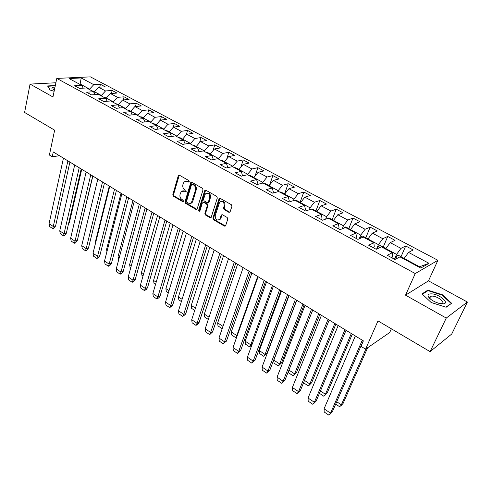 <?xml version="1.0" encoding="UTF-8"?>
<svg xmlns="http://www.w3.org/2000/svg" width="492" height="492" viewBox="0 0 492 492"><rect width="100%" height="100%" fill="white"/><g stroke="black" fill="none" stroke-linecap="round" stroke-linejoin="round"><path stroke-width="0.74" d="M189.236 181.659L188.836 180.558L179.439 175.226L178.258 175.792L172.833 194.641L173.399 196.185L182.63 201.603L183.461 201.234L183.061 200.146L181.855 199.438C180.22 198.245 179.617 196.591 180.035 194.475L181.21 191.597L184.285 191.179L186.179 191.782L185.933 190.41L184.715 189.709C183.067 188.522 182.458 186.855 182.889 184.715L184.106 181.769L187.175 181.351L188.393 182.052L189.236 181.659M429.99 297.666L429.657 297.617M429.282 297.568L428.889 297.525M55.891 82.761L30.055 84.089L24.6 112.459L54.649 130.183L49.397 155.041L52.244 156.794L59.464 155.712M467.4 302.039L428.471 280.846L405.531 295.163L446.262 318.06L467.4 302.039L451.736 334.013L430.094 351.639L377.991 320.907L365.574 349.16L389.695 332.518L391.368 328.797M446.262 318.06L430.094 351.639M228.878 212.304L230.028 212.052L231.941 206.314L231.338 204.69L220.225 198.381L219.125 198.596L212.901 218.11L213.485 219.703L224.407 226.111L225.68 225.6L227.784 219.112L227.193 217.501L222.464 214.764L221.338 214.992L219.783 219.284C216.867 220.89 215.348 219.666 215.213 215.619L219.653 202.114C222.593 200.552 224.112 201.794 224.211 205.84L223.534 207.962L224.124 209.574L228.878 212.304L229.893 212.212M365.574 349.16L360.993 346.343L363.379 340.87L53.277 151.948L52.244 156.794M405.531 295.163L415.248 273.552L56.789 78.406L90.423 76.869L437.911 260.299L415.248 273.552M30.055 84.089L52.958 96.961L56.789 78.406M203.024 189.875L202.44 188.288L191.8 182.243L190.822 182.384L184.98 201.757L185.552 203.313L196.007 209.451L197.04 209.278L203.024 189.875M205.859 190.226L216.732 196.4L217.323 198.005L211.142 217.482L210.053 217.692L205.459 214.992L204.881 213.411L207.267 205.711L206.683 204.125L203.639 202.366L202.403 202.901L199.832 211.142C199.094 211.505 198.719 211.179 198.694 210.164L204.617 190.779L205.859 190.226M420.789 268.078L399.984 256.867L394.978 259.475L387.222 255.268L392.296 252.722L381.38 246.843L376.214 249.296L368.649 245.194L373.877 242.796L363.231 237.058L357.905 239.37L350.525 235.367L355.913 233.116L345.513 227.513L340.046 229.684L332.844 225.779L338.373 223.663L328.219 218.196L322.617 220.232L315.587 216.418L321.245 214.438L311.331 209.094L305.6 211L298.736 207.28L304.517 205.422L294.837 200.207L288.982 201.991L282.279 198.35L288.183 196.622L278.718 191.523L272.752 193.184L266.203 189.629L272.217 188.018L262.968 183.03L256.892 184.58L250.496 181.111L256.609 179.605L247.568 174.734L241.394 176.173L235.139 172.784L241.351 171.382L232.513 166.622L226.24 167.957L220.127 164.635L226.431 163.344L217.784 158.688L211.425 159.918L205.441 156.677L211.837 155.478L203.38 150.921L196.935 152.059L191.081 148.885L197.556 147.785L189.279 143.326L182.76 144.371L177.028 141.266L183.584 140.257L175.484 135.89L168.885 136.85L163.282 133.806L169.906 132.883L161.973 128.609L155.306 129.482L149.82 126.505L156.511 125.669L148.744 121.481L142.016 122.274L136.641 119.359L143.393 118.597L135.786 114.501L128.996 115.214L123.732 112.354L130.552 111.678L123.098 107.662L116.247 108.295L111.094 105.503L117.963 104.894L110.657 100.958L103.757 101.524L98.707 98.781L105.632 98.246L98.474 94.39L91.518 94.882L86.567 92.201L93.541 91.733L86.524 87.951L79.526 88.382L74.673 85.749L81.69 85.35L69.04 78.529L81.186 77.964L93.757 84.661L100.411 84.286L105.196 86.82L98.554 87.219L105.528 90.934L112.139 90.491L117.01 93.074L110.423 93.541L117.526 97.33L124.089 96.826L129.058 99.458L122.52 99.993L129.765 103.855L136.278 103.277L141.345 105.965L134.863 106.567L142.256 110.509L148.707 109.864L153.879 112.6L147.452 113.277L154.998 117.299L161.388 116.579L166.665 119.378L160.3 120.122L168 124.23L174.328 123.437L179.715 126.284L173.412 127.114L181.271 131.303L187.538 130.429L193.03 133.338L186.8 134.242L194.826 138.523L201.013 137.569L206.628 140.54L200.465 141.53L208.663 145.896L214.776 144.857L220.508 147.895L214.426 148.965L222.802 153.43L228.835 152.305L234.684 155.404L228.688 156.567L237.242 161.124L243.189 159.906L249.167 163.073L243.257 164.334L252.002 168.99L257.857 167.674L263.964 170.908L258.146 172.268L267.088 177.028L272.845 175.613L279.087 178.922L273.374 180.38L282.506 185.25L288.164 183.725L294.548 187.108L288.939 188.676L298.281 193.651L303.828 192.021L310.36 195.484L304.856 197.157L314.413 202.249L319.849 200.508L326.528 204.045L321.141 205.834L330.919 211.05L336.233 209.186L343.065 212.802L337.807 214.715L347.813 220.047L352.998 218.067L359.99 221.769L354.861 223.805L365.107 229.266L370.156 227.156L377.315 230.945L372.327 233.11L382.819 238.706L387.721 236.455L395.051 240.342L390.211 242.642L400.962 248.368L405.709 245.988L413.212 249.961L408.532 252.402L429.012 263.318L420.789 268.078M385.611 249.118L385.826 248.614L396.57 254.401L394.535 259.106M396.57 254.401L400.962 248.368M385.826 248.614L390.211 242.642M391.927 257.82L392.505 256.48L392.296 252.722M367.739 239.493L367.948 238.989L378.44 244.641L376.552 249.137M378.44 244.641L382.819 238.706M367.948 238.989L372.327 233.11M373.686 247.931L374.246 246.597L373.877 242.796M350.292 230.09L350.488 229.592L360.734 235.108L359.234 238.792M360.734 235.108L365.107 229.266M350.488 229.592L354.861 223.805M355.882 238.276L356.423 236.947L355.913 233.116M333.25 220.908L333.441 220.41L343.447 225.797L342.26 228.805M343.447 225.797L347.813 220.047M333.441 220.41L337.807 214.715M338.502 228.848L339.019 227.532L338.373 223.663M316.602 211.935L316.786 211.443L326.565 216.708L325.636 219.137M326.565 216.708L330.919 211.05M316.786 211.443L321.141 205.834M321.528 219.641L322.026 218.331L321.245 214.438M300.335 203.165L300.514 202.679L310.065 207.821L309.351 209.752M310.065 207.821L314.413 202.249M300.514 202.679L304.856 197.157M304.948 210.65L305.427 209.346L304.517 205.422M284.431 194.598L284.604 194.112L293.939 199.143L293.404 200.644M293.939 199.143L298.281 193.651M284.604 194.112L288.939 188.676M288.749 201.861L289.21 200.57L288.183 196.622M268.884 186.222L269.05 185.736L278.183 190.656L277.789 191.782M278.183 190.656L282.506 185.25M269.05 185.736L273.374 180.38M272.968 193.122L273.355 191.991L272.217 188.018M253.681 178.03L253.841 177.55L262.771 182.354L262.5 183.153M262.771 182.354L267.088 177.028M253.841 177.55L258.146 172.268M257.593 184.402L257.863 183.602L256.609 179.605M238.804 170.011L238.958 169.537L247.697 174.242L247.531 174.746M247.697 174.242L252.002 168.99M238.958 169.537L243.257 164.334M242.544 175.908L241.351 171.382M224.254 162.169L224.401 161.696L232.95 166.302L232.796 166.776M232.95 166.302L237.242 161.124M224.401 161.696L228.688 156.567M227.808 167.624L226.431 163.344M210.01 154.494L210.158 154.027L218.522 158.529L218.374 159.002M218.522 158.529L222.802 153.43M210.158 154.027L214.426 148.965M213.38 159.543L211.837 155.478M196.074 146.985L196.21 146.518L204.395 150.927L204.26 151.395M204.395 150.927L208.663 145.896M196.21 146.518L200.465 141.53M199.131 151.671L197.556 147.785M182.421 139.63L182.557 139.162L190.57 143.48L190.435 143.947M190.57 143.48L194.826 138.523M182.557 139.162L186.8 134.242M185.164 143.984L183.584 140.257M169.057 132.428L169.18 131.967L177.034 136.192L176.905 136.653M177.034 136.192L181.271 131.303M169.18 131.967L173.412 127.114M171.493 136.469L169.906 132.883M155.958 125.368L156.081 124.913L163.775 129.052L163.651 129.513M163.775 129.052L168 124.23M156.081 124.913L160.3 120.122M158.098 129.119L156.511 125.669M143.129 118.455L143.252 118L150.786 122.059L150.669 122.514M150.786 122.059L154.998 117.299M143.252 118L147.452 113.277M144.986 121.924L143.393 118.597M132.133 114.882L130.675 111.229L138.061 115.208L137.945 115.663M138.061 115.208L142.256 110.509M130.675 111.229L134.863 106.567M118.172 105.306L118.351 104.593L125.589 108.492L125.478 108.941M125.589 108.492L129.765 103.855M118.351 104.593L122.52 99.993M119.544 107.988L117.963 104.894M106.044 99.033L106.266 98.086L113.363 101.905L113.252 102.354M113.363 101.905L117.526 97.33M106.266 98.086L110.423 93.541M107.201 101.241L105.632 98.246M94.15 92.865L94.415 91.709L101.377 95.454L101.272 95.903M101.377 95.454L105.528 90.934M94.415 91.709L98.554 87.219M95.104 94.63L93.541 91.733M80.048 84.464L80.147 84.021L89.624 89.126L89.519 89.569M89.624 89.126L93.757 84.661M81.186 77.964L80.147 84.021L79.317 84.07M428.471 280.846L437.911 260.299M418.938 267.076L419.51 266.75L404.141 258.478L403.92 258.983M83.246 88.154L81.69 85.35M404.141 258.478L408.532 252.402M429.012 263.318L419.51 266.75M99.753 87.145L100.411 84.286M111.426 93.474L112.139 90.491M123.326 99.925L124.089 96.826M135.46 106.512L136.278 103.277M147.828 113.24L148.707 109.864M160.441 120.11L161.388 116.579M173.264 127.28L174.328 123.437M186.271 134.857L187.538 130.429M199.524 142.637L201.013 137.569M191.425 202.686L191.283 203.159M213.03 150.626L214.776 144.857M226.787 158.842L228.835 152.305M240.803 167.298L243.189 159.906M255.084 176.025L257.857 167.674M269.622 185.029L272.845 175.613M284.548 193.989L288.164 183.725M300.077 202.347L303.828 192.021M315.956 210.896L319.849 200.508M332.192 219.641L336.233 209.186M348.81 228.589L352.998 218.067M365.814 237.741L370.156 227.156M383.213 247.107L387.721 236.455M401.029 256.701L405.709 245.988M55.319 85.516L47.564 85.946L50.018 89.993L54.126 91.297M427.8 290.145L422.038 293.878L431.121 302.488L446.146 307.26L451.631 303.269L442.369 294.776L427.8 290.145L427.407 291.006M188.393 182.052L189.125 181.886L187.907 181.191L185.73 180.995M182.809 190.81L185.017 191.007L186.228 191.708L185.496 191.88M179.26 175.177L173.565 194.469L174.131 196.007L183.362 201.419L182.63 201.603M191.609 182.163L185.705 201.572L186.277 203.128L196.972 209.352M192.341 184.297L191.493 184.685L186.548 201.333L186.948 202.421L189.457 203.553L191.437 202.673L195.49 190.078C195.939 187.913 195.318 186.234 193.639 185.035L192.341 184.297L193.073 184.131L192.261 184.26M190.527 203.362L192.163 202.489L192.796 201.296L192.071 201.48M193.073 184.131L194.371 184.869C196.05 186.062 196.665 187.741 196.222 189.906L192.796 201.296M203.393 202.267L204.358 202.175L207.403 203.934L207.981 205.521L205.595 213.214L206.179 214.789L211.05 217.593M205.631 190.133L199.414 209.967L199.863 211.086M209.764 197.649C209.703 193.737 208.245 192.477 205.392 193.86L203.51 199.297L204.094 200.877L207.144 202.636L208.208 202.446L209.764 197.649L210.484 197.464C210.705 194.278 209.512 192.815 206.911 193.067M208.11 202.55L208.922 202.255L209.1 201.911L208.387 202.101M210.484 197.464L209.1 201.911M221.234 201.203C223.922 200.921 225.151 202.397 224.918 205.644L224.241 207.765L224.832 209.377L229.579 212.101M218.952 220.01L220.49 219.069L220.871 218.294L220.164 218.503M222.163 214.647L220.871 218.294M219.961 198.276L213.614 217.907L214.198 219.493L225.434 226.012M53.185 89.716L54.329 90.337M442.173 295.194L442.369 294.776M91.721 90.756L94.464 91.653M81.727 169.279L69.384 222.605L68.431 224.198M63.45 158.141L49.065 223.657L49.661 226.56L52.718 228.626L53.843 228.35L55.596 226L69.901 162.071M52.718 228.626L53.29 226.56M49.065 223.657L53.29 226.498L67.89 160.847M103.449 97.072L106.315 98.031M92.859 176.062L79.741 230.317M84.396 234.573L97.797 179.07M115.399 103.517L118.4 104.538M74.686 164.992L59.747 230.853L60.331 233.762L63.443 235.865L64.563 235.582L66.346 233.214L81.192 168.953M63.443 235.865L64.052 233.805M59.747 230.853L64.052 233.743L79.212 167.747M86.143 171.966L70.633 238.177L71.192 241.105L74.366 243.245L75.479 242.943L77.293 240.57L92.711 175.97M90.756 174.783L75.012 241.185L70.633 238.177M74.366 243.245L75.012 241.185M54.993 87.115C52.189 87.127 51.279 87.754 52.263 88.997M54.674 88.671L53.585 88.99L53.493 89.907M50.166 90.042L47.872 86.254L55.252 85.842M431.423 293.859C428.643 293.816 427.591 294.702 428.255 296.504C429.91 299.271 433.354 301.51 438.575 303.226L442.117 303.841C451.176 304.357 439.848 293.964 431.423 293.859M440.568 303.681L441.804 303.521C445.881 302.5 437.566 296.141 432.21 296.104L430.641 296.264L429.817 298.121L430.469 299.099M428.919 297.562L429.319 297.605M429.664 297.648L429.977 297.697M450.813 303.865L445.826 307.162M422.419 294.241L427.972 290.637L442.093 295.12L451.059 303.355M95.792 242.125L95.374 241.849L109.298 186.074M95.374 241.904L95.491 243.325M127.594 110.085L128.959 110.22L130.724 111.174M97.822 179.082L81.715 245.643L82.262 248.583L85.497 250.76L86.672 250.391L88.449 248.06L104.445 183.122M85.497 250.76L86.18 248.7M81.715 245.643L86.18 248.644L102.527 181.954M107.41 249.819L106.573 249.303L121.02 193.215M106.58 249.327L106.918 251.707M140.029 116.788L141.382 116.911L143.301 117.945M109.734 186.339L93.013 253.245L93.541 256.197L96.838 258.423L98.142 257.931L99.815 255.692L116.419 190.416M96.838 258.423L97.557 256.363M93.013 253.245L97.564 256.307L114.531 189.266M119.249 257.667L118 256.836L132.963 200.496M118 256.898L118.658 259.874M152.723 123.621L154.051 123.732L156.136 124.851M121.881 193.743L104.525 260.994L105.036 263.964L108.394 266.227L109.833 265.606L111.407 263.441L128.627 197.852M108.394 266.227L109.156 264.173M104.525 260.994L109.162 264.118L126.776 196.726M131.327 265.668L129.617 264.61L145.146 207.913M129.63 264.604L130.097 267.476L130.712 267.888M165.669 130.601L166.985 130.694L169.236 131.905M134.273 201.29L116.253 268.927L116.752 271.873L120.177 274.185L121.752 273.423L123.203 271.399L141.081 205.441M120.177 274.185L120.983 272.137M116.26 268.896L120.983 272.076L139.267 204.334M143.639 273.823L141.475 272.463L141.936 275.348L143.006 276.055M178.885 137.723L180.189 137.803L182.606 139.107M141.487 272.433L157.569 215.484M146.911 208.995L128.221 276.953L128.695 279.942L132.188 282.297L133.91 281.381L135.251 279.45L153.787 213.184M132.188 282.297L133.037 280.255M128.215 276.978L133.037 280.194L152.01 212.095M156.198 282.144L153.559 280.471L170.238 223.202M153.572 280.465L154.002 283.367L155.54 284.388M192.384 144.999L193.663 145.06L196.259 146.456M159.814 216.855L140.417 285.163L140.878 288.171L144.433 290.569L146.309 289.487L147.526 287.691L166.757 221.08M144.433 290.569L145.331 288.533M140.417 285.163L145.337 288.472L165.017 220.022M169.014 290.637L165.89 288.601L183.159 231.074M165.896 288.632L166.302 291.541L168.332 292.888M206.16 152.422L207.427 152.465L210.207 153.965M191.597 202.993L191.708 202.606M172.987 224.875L152.858 293.539L153.295 296.559L156.923 299.007L158.959 297.74L160.035 296.129L179.992 229.149M156.923 299.007L157.864 296.971M152.858 293.539L157.87 296.916L178.295 228.11M182.089 299.302L178.442 296.959L196.351 239.112M178.455 296.953L178.842 299.874L181.382 301.565M220.238 160.005L221.48 160.035L224.457 161.634M186.431 233.067L165.546 302.113L165.964 305.114L169.666 307.617L171.862 306.153L172.815 304.677L193.51 237.378M169.666 307.617L170.656 305.587M165.552 302.088L170.662 305.532L191.855 236.369M195.441 308.146L191.265 305.415L209.813 247.316M191.271 305.446L191.634 308.379L194.703 310.421M234.616 167.754L235.834 167.766L239.014 169.476M200.158 241.431L178.498 310.803L178.891 313.847L182.667 316.399L185.029 314.726L185.835 313.459L207.31 245.791M182.667 316.399L183.713 314.376M178.498 310.803L183.719 314.32L205.699 244.807M209.063 317.168L204.328 314.111L223.553 255.686M204.34 314.105L204.684 317.051L208.3 319.456M249.309 175.675L250.508 175.662L253.89 177.483M214.186 249.979L191.714 319.702L192.083 322.758L195.933 325.36L196.96 324.892L199.131 322.383L221.406 254.376M195.933 325.36L197.034 323.342M191.714 319.702L197.04 323.287L219.844 253.423M222.974 326.387L217.673 322.912L237.587 264.235M217.673 322.937L217.993 325.901L221.886 328.484L222.439 327.955M264.327 183.762L265.495 183.731L269.099 185.675M221.886 328.484L222.329 328.269M228.509 258.706L205.201 328.779L205.545 331.848L209.481 334.505L210.49 334.019L212.704 331.497L235.803 263.146M209.481 334.505L210.631 332.5M205.201 328.779L210.637 332.444L234.29 262.23M257.691 276.486L236.781 335.532L231.271 331.965L251.91 272.962M231.283 331.959L231.578 334.929L235.551 337.567L237.39 335.224M279.684 192.04L280.827 191.985L284.653 194.045M235.551 337.567L236.806 336.879M243.153 267.623L218.971 338.053L219.284 341.134L223.306 343.846L226.56 340.808L250.52 272.113M223.306 343.846L224.512 341.848M218.971 338.053L224.524 341.792L249.063 271.227M272.451 285.477L250.791 344.812L245.164 341.165L266.547 281.879M245.176 341.159L245.447 344.142L249.499 346.835L250.791 344.812L252.199 344.049M295.378 200.496L296.498 200.422L300.563 202.612M249.499 346.835L251.781 345.193M258.115 276.744L233.03 347.518L233.319 350.612L237.427 353.385L240.711 350.31L265.557 281.276M237.427 353.385L238.694 351.399M233.03 347.518L238.706 351.337L264.155 280.422M259.358 350.556L259.598 353.551L263.737 356.3L265.04 354.492L259.346 350.562L281.504 290.993M311.436 209.149L312.525 209.051L316.842 211.375M288.804 295.44L267.002 353.194L263.737 356.3M267.002 353.194L265.09 354.289L287.537 294.665M273.417 286.061L247.396 357.192L247.654 360.292L251.849 363.127L255.163 360.015L280.932 290.643M251.849 363.127L253.177 361.146M247.396 357.192L253.189 361.091L279.591 289.825M302.955 304.062L279.69 363.963L273.829 360.156L296.787 300.305M273.835 360.15L274.05 363.157L278.275 365.968L279.69 363.963L281.572 362.825L304.161 304.794M326.946 218.657L328.927 217.882L333.496 220.342M278.411 365.888L281.553 362.856L279.69 363.963M266.713 372.998L269.942 369.898L296.658 300.225M289.062 295.594L262.064 367.069L262.298 370.187L266.578 373.077L267.974 371.116M262.064 367.069L267.986 371.054L295.378 299.443M269.948 369.867L267.986 371.054L269.948 369.867M288.509 371.239L288.81 372.967L293.127 375.839L294.603 373.877L288.958 370.101M343.053 228.491L345.71 226.917L350.544 229.518M319.862 314.357L296.455 372.659L293.503 375.599M296.455 372.659L294.61 373.846L318.711 313.662M282.008 383.01L285.016 380.058L312.74 310.022M305.065 305.347L277.058 377.161L277.26 380.291L281.633 383.243L283.097 381.294M277.058 377.161L283.109 381.238L311.528 309.284M303.73 382.358L303.89 382.991L308.306 385.919L309.843 383.969L304.523 380.414M359.64 238.62L360.027 238.116C361.276 236.584 362.229 235.932 362.887 236.166L367.998 238.915M335.907 324.136L311.664 382.708L308.921 385.5M311.664 382.708L309.849 383.944L334.831 323.478M297.642 393.219L300.452 390.384L329.197 320.046M321.436 315.323L292.383 387.481L292.549 390.617L297.027 393.643L298.552 391.706M292.383 387.481L298.564 391.644L328.047 319.351M376.601 249.112L377.671 247.654C378.92 246.098 379.855 245.422 380.47 245.631L385.876 248.546M352.321 334.136L327.198 392.973L324.677 395.599M319.443 393.323L323.81 396.226L325.415 394.289L320.44 390.962M327.198 392.973L325.415 394.289L351.313 333.521M313.632 403.631L316.202 401.005L346.036 330.304M314.357 402.321L312.758 404.264L308.183 401.177L308.047 398.028L314.37 402.284L344.96 329.652M338.195 325.526L308.047 398.028M394.467 259.204L395.746 257.427C396.989 255.84 397.899 255.139 398.483 255.33L404.196 258.405M367.629 347.746L343.078 403.471L340.685 406.005M365.919 348.92L341.343 404.811L336.719 401.743M335.685 404.123L339.652 406.761L343.078 403.471M329.892 414.362L332.34 411.798L363.274 340.808M355.347 335.981L324.068 408.815L324.166 411.976L328.847 415.131L330.519 413.225M324.068 408.815L330.538 413.169L362.278 340.2M187.907 181.191L187.175 181.351M185.017 191.007L184.285 191.179M174.131 196.007L173.399 196.185M173.565 194.469L172.833 194.641M178.996 175.638L178.258 175.792M196.732 209.254L196.007 209.451M186.277 203.128L185.552 203.313M185.705 201.572L184.98 201.757M191.32 182.637L190.588 182.803M196.222 189.906L195.49 190.078M194.371 184.869L193.639 185.035M210.767 217.482L210.053 217.692M206.179 214.789L205.459 214.992M205.595 213.214L204.881 213.411M207.981 205.521L207.267 205.711M207.403 203.934L206.683 204.125M204.358 202.175L203.639 202.366M199.414 209.967L198.694 210.164M205.342 190.607L204.617 190.779M224.832 209.377L224.124 209.574M224.241 207.765L223.534 207.962M224.918 205.644L224.211 205.84M221.898 215.084L221.191 215.287M225.108 225.889L224.407 226.111M214.198 219.493L213.485 219.703M213.614 217.907L212.901 218.11M219.666 198.743L218.952 198.928M68.763 222.759L69.384 222.605M55.608 225.939L53.29 226.498M66.359 233.159L64.052 233.743M77.305 240.508L75.012 241.129M88.462 247.999L86.18 248.644M99.827 255.631L97.564 256.307M111.413 263.411L109.162 264.118M123.221 271.338L120.983 272.076M135.257 279.419L133.037 280.194M147.532 287.66L145.337 288.472M160.054 296.067L157.87 296.916M172.821 304.646L170.662 305.532M185.853 313.392L183.719 314.32M199.149 322.322L197.04 323.287M212.722 331.436L210.637 332.444M226.578 340.741L224.524 341.792M240.729 350.243L238.706 351.337M255.188 359.947L253.189 361.091M285.04 379.996L283.109 381.238M360.027 238.116L360.372 238.3M300.464 390.353L298.564 391.644M377.671 247.654L378.606 248.159M316.227 400.937L314.37 402.284M395.746 257.427L397.296 258.269M332.352 411.767L330.538 413.169M179.248 175.189L178.51 175.343M191.548 182.225L190.822 182.384M192.163 202.489L191.437 202.673M208.922 202.255L208.208 202.446M205.539 190.226L204.82 190.404M220.49 219.069L219.783 219.284M222.046 214.783L221.338 214.992M219.838 198.411L219.125 198.596M53.419 89.796L53.585 88.99M429.817 298.121L428.255 296.504M429.657 298.373L430.641 296.264M86.672 250.391L85.534 250.717M98.142 257.931L96.949 258.288M109.833 265.606L108.584 266M121.752 273.423L120.448 273.86M133.91 281.381L132.545 281.861M146.309 289.487L144.882 290.016M158.959 297.74L157.471 298.324M171.862 306.153L170.312 306.793M185.029 314.726L183.418 315.427M198.467 323.465L196.788 324.234M212.181 332.377L210.441 333.219M236.627 336.122L237.169 335.845M226.179 341.466L224.377 342.389M250.686 345.212L252.045 344.48M240.465 350.741L238.608 351.743M265.04 354.492L266.873 353.447M255.053 360.206L253.14 361.3"/></g></svg>
